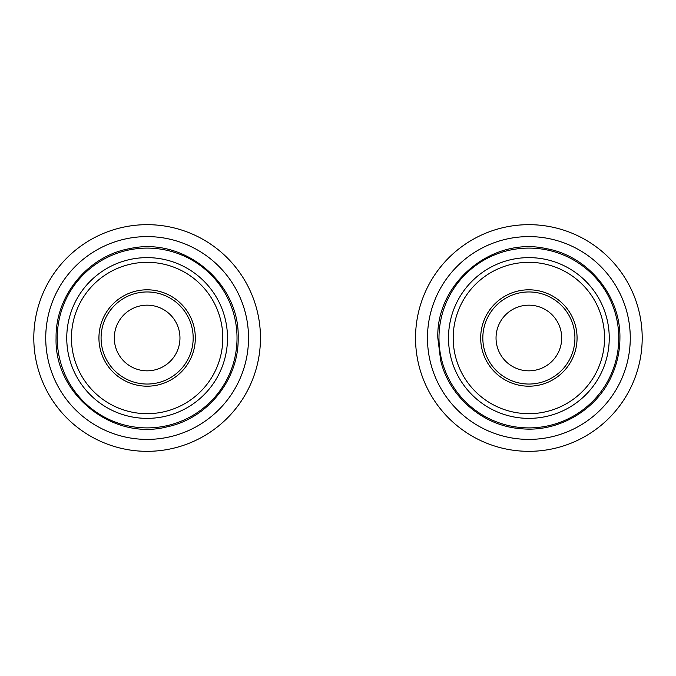 <?xml version="1.0" encoding="UTF-8"?>
<svg xmlns="http://www.w3.org/2000/svg" width="676" height="676" viewBox="0 0 676 676"><rect width="100%" height="100%" fill="white"/><g stroke="black" fill="none" stroke-linecap="round" stroke-linejoin="round"><path stroke-width="1.01" d="M260.463 338A113.331 113.331 0 0 0 147.131 224.669A113.331 113.331 0 0 0 33.8 338A113.331 113.331 0 0 0 147.131 451.331A113.331 113.331 0 0 0 260.463 338A113.331 113.331 0 0 0 147.131 224.669A113.331 113.331 0 0 0 33.8 338M71.445 338A75.678 75.678 0 0 0 147.131 413.678A75.678 75.678 0 0 0 222.81 338A75.678 75.678 0 0 0 147.131 262.322A75.678 75.678 0 0 0 71.445 338M98.933 338A48.199 48.199 0 0 1 147.131 289.801A48.199 48.199 0 0 1 195.322 338A48.199 48.199 0 0 1 147.131 386.199A48.199 48.199 0 0 1 98.933 338M101.079 338A46.044 46.044 0 0 0 147.131 384.044A46.044 46.044 0 0 0 193.175 338A46.044 46.044 0 0 0 147.131 291.956A46.044 46.044 0 0 0 101.079 338M147.131 370.828A32.828 32.828 0 0 1 114.303 338A32.828 32.828 0 0 1 147.131 305.172A32.828 32.828 0 0 1 179.96 338A32.828 32.828 0 0 1 147.131 370.828M415.537 338A113.331 113.331 0 0 0 528.869 451.331A113.331 113.331 0 0 0 642.2 338A113.331 113.331 0 0 0 528.869 224.669A113.331 113.331 0 0 0 415.537 338A113.331 113.331 0 0 0 528.869 451.331A113.331 113.331 0 0 0 642.2 338M604.555 338A75.678 75.678 0 0 0 528.869 262.322A75.678 75.678 0 0 0 453.19 338A75.678 75.678 0 0 0 528.869 413.678A75.678 75.678 0 0 0 604.555 338M577.067 338A48.199 48.199 0 0 1 528.869 386.199A48.199 48.199 0 0 1 480.678 338A48.199 48.199 0 0 1 528.869 289.801A48.199 48.199 0 0 1 577.067 338M574.921 338A46.044 46.044 0 0 0 528.869 291.956A46.044 46.044 0 0 0 482.825 338A46.044 46.044 0 0 0 528.869 384.044A46.044 46.044 0 0 0 574.921 338M528.869 305.172A32.828 32.828 0 0 1 561.697 338A32.828 32.828 0 0 1 528.869 370.828A32.828 32.828 0 0 1 496.04 338A32.828 32.828 0 0 1 528.869 305.172M248.531 338A101.4 101.4 0 0 0 147.131 236.6A101.4 101.4 0 0 0 45.731 338A101.4 101.4 0 0 0 147.131 439.4A101.4 101.4 0 0 0 248.531 338M57.232 338A89.9 89.9 0 0 0 147.131 427.9A89.9 89.9 0 0 0 237.022 338A89.9 89.9 0 0 0 147.131 248.1A89.9 89.9 0 0 0 57.232 338M66.755 338A80.368 80.368 0 0 1 147.131 257.632A80.368 80.368 0 0 1 227.499 338A80.368 80.368 0 0 1 147.131 418.368A80.368 80.368 0 0 1 66.755 338M427.469 338A101.4 101.4 0 0 0 528.869 439.4A101.4 101.4 0 0 0 630.269 338A101.4 101.4 0 0 0 528.869 236.6A101.4 101.4 0 0 0 427.469 338M618.768 338A89.9 89.9 0 0 0 528.869 248.1A89.9 89.9 0 0 0 438.977 338A89.9 89.9 0 0 0 528.869 427.9A89.9 89.9 0 0 0 618.768 338M609.245 338A80.368 80.368 0 0 1 528.869 418.368A80.368 80.368 0 0 1 448.501 338A80.368 80.368 0 0 1 528.869 257.632A80.368 80.368 0 0 1 609.245 338M238.172 338C238.915 379.473 207.625 418.529 166.989 426.852C112.605 440.997 54.148 394.176 56.083 338C55.28 295.513 88.193 255.739 130.071 248.565C183.821 236.456 240.005 282.931 238.172 338M437.828 338C435.995 282.931 492.179 236.456 545.929 248.565C587.807 255.739 620.72 295.513 619.917 338C619.884 351.064 617.196 363.553 611.848 375.467C596.976 409.926 558.292 432.632 521.019 428.702C483.619 426.167 449.413 397.15 440.684 360.646L437.828 338"/></g></svg>
